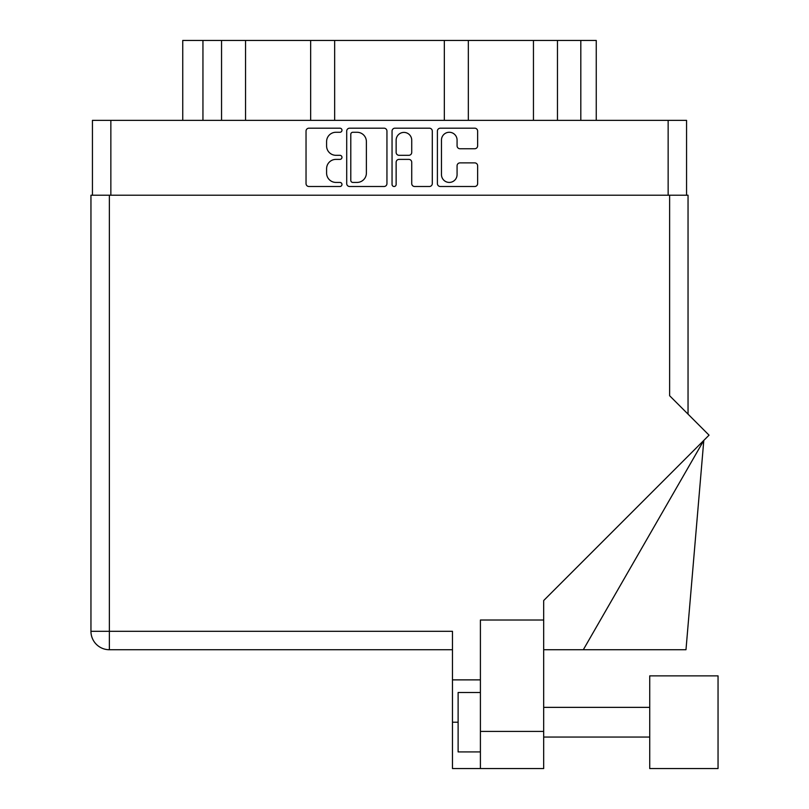 <?xml version="1.0" encoding="UTF-8"?>
<svg xmlns="http://www.w3.org/2000/svg" width="809" height="809" viewBox="0 0 809 809"><rect width="100%" height="100%" fill="white"/><g stroke="black" fill="none" stroke-linecap="round" stroke-linejoin="round"><path stroke-width="1.21" d="M441.471 174.623A7.797 7.797 0 0 0 449.278 182.419A7.797 7.797 0 0 0 457.075 174.623L457.075 165.805A2.912 2.912 0 0 1 459.987 162.882L474.711 162.882A2.912 2.912 0 0 1 477.634 165.805L477.634 183.582A2.912 2.912 0 0 1 474.711 186.505L440.308 186.505A2.912 2.912 0 0 1 437.396 183.582L437.396 131.098A2.912 2.912 0 0 1 440.308 128.186L474.711 128.186A2.912 2.912 0 0 1 477.634 131.098L477.634 145.822A2.912 2.912 0 0 1 474.711 148.745L459.987 148.745A2.912 2.912 0 0 1 457.075 145.822L457.075 140.068A7.797 7.797 0 0 0 449.278 132.272A7.797 7.797 0 0 0 441.471 140.068L441.471 174.623M394.094 186.505A2.043 2.043 0 0 0 396.137 184.462L396.137 162.306A2.912 2.912 0 0 1 399.049 159.383L408.818 159.383A2.912 2.912 0 0 1 411.73 162.306L411.73 183.582A2.912 2.912 0 0 0 414.643 186.505L429.377 186.505A2.912 2.912 0 0 0 432.289 183.582L432.289 131.098A2.912 2.912 0 0 0 429.377 128.186L394.964 128.186A2.912 2.912 0 0 0 392.052 131.098L392.052 184.462A2.043 2.043 0 0 0 394.094 186.505M386.945 183.582L386.945 131.098A2.912 2.912 0 0 0 384.032 128.186L349.619 128.186A2.912 2.912 0 0 0 346.707 131.098L346.707 183.582A2.912 2.912 0 0 0 349.619 186.505L384.032 186.505A2.912 2.912 0 0 0 386.945 183.582M92.438 195.222L92.438 120.359L686.558 120.359L686.558 195.222M335.917 132.272L339.932 132.272A2.043 2.043 0 0 0 341.974 130.229A2.043 2.043 0 0 0 339.932 128.186L308.947 128.186A2.912 2.912 0 0 0 306.035 131.098L306.035 183.582A2.912 2.912 0 0 0 308.947 186.505L339.932 186.505A2.043 2.043 0 0 0 341.974 184.462A2.043 2.043 0 0 0 339.932 182.419L335.917 182.419A9.334 9.334 0 0 1 326.593 173.086L326.593 168.717A9.334 9.334 0 0 1 335.917 159.383L339.932 159.383A2.043 2.043 0 0 0 341.974 157.34A2.043 2.043 0 0 0 339.932 155.308L335.917 155.308A9.334 9.334 0 0 1 326.593 145.974L326.593 141.595A9.334 9.334 0 0 1 335.917 132.272M202.948 120.359L202.948 40.45L596.253 40.45L596.253 120.359M221.545 120.359L221.545 40.45M182.743 120.359L182.743 40.45L202.948 40.45M557.462 120.359L557.462 40.45M533.455 120.359L533.455 40.45M468.34 120.359L468.34 40.45M444.333 120.359L444.333 40.45M334.663 120.359L334.663 40.45M310.656 120.359L310.656 40.45M245.542 120.359L245.542 40.45M352.835 132.272A2.043 2.043 0 0 0 350.793 134.304L350.793 180.377A2.043 2.043 0 0 0 352.835 182.419L357.062 182.419A9.334 9.334 0 0 0 366.386 173.086L366.386 141.595A9.334 9.334 0 0 0 357.062 132.272L352.835 132.272M411.73 140.21A7.797 7.797 0 0 0 403.934 132.413A7.797 7.797 0 0 0 396.137 140.21L396.137 152.385A2.912 2.912 0 0 0 399.049 155.308L408.818 155.308A2.912 2.912 0 0 0 411.73 152.385L411.73 140.21M649.728 675.869L649.728 768.55L718.048 768.55L718.048 675.869L649.728 675.869L718.048 675.869M480.404 751.915L458.116 751.915L458.116 692.504L480.404 692.504M543.678 768.55L480.404 768.55L480.404 731.417L543.678 731.417L543.678 768.55L452.474 768.55L452.474 631.303L109.367 631.303L109.367 195.222L688.044 195.222L688.044 414.157M669.63 195.222L669.63 395.732L709.048 435.161L543.678 600.541L543.678 620.018L480.404 620.018L480.404 731.417M543.678 620.018L543.678 731.417M452.474 649.728L109.367 649.728A18.415 18.415 0 0 1 90.952 631.303L90.952 195.222L109.367 195.222M90.952 195.222L90.952 239.777M480.404 679.873L452.474 679.873M583.319 649.728L703.8 440.409L685.981 649.728L543.678 649.728M688.348 768.55L649.728 768.55M668.143 120.359L668.143 195.222M110.853 120.359L110.853 195.222M580.811 120.359L580.811 40.45M109.367 649.728L109.367 631.303L90.952 631.303M458.116 722.204L452.474 722.204M649.728 737.06L543.678 737.06L649.728 737.06M649.728 707.359L543.678 707.359"/></g></svg>
